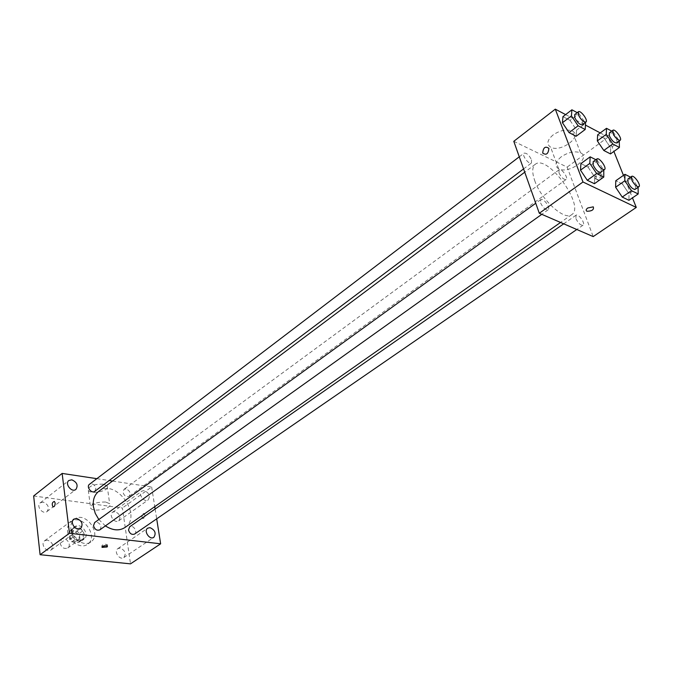 <?xml version="1.0" encoding="UTF-8"?>
<svg xmlns="http://www.w3.org/2000/svg" width="673" height="673" viewBox="0 0 673 673"><rect width="100%" height="100%" fill="white"/><g stroke="black" fill="none" stroke-linecap="round" stroke-linejoin="round"><path stroke-width="0.5" stroke-dasharray="3.37 2.52" d="M60.065 543.128C61.521 547.687 64.086 549.303 67.771 547.973C72.305 545.021 65.718 535.927 61.504 539.317L60.065 543.128M69.899 535.969C71.38 540.562 73.963 542.194 77.647 540.882C82.173 537.937 75.527 528.759 71.321 532.141L69.899 535.969M70.429 530.417L77.159 531.207L79.279 533.453L80.205 540.739L78.581 542.573L71.834 541.824L69.689 539.561L68.789 532.234L73.744 527.994L80.474 528.793L77.159 531.207M78.581 542.573L81.921 540.183L75.166 539.426L71.834 541.824M69.689 539.561L73.012 537.155L72.104 529.811L68.789 532.234M73.012 537.155L75.166 539.426M81.921 540.183L83.536 538.35L80.205 540.739M80.474 528.793L82.602 531.047L83.536 538.35M73.744 527.994L72.104 529.811M78.724 541.243C71.489 538.106 69.664 533.647 73.248 527.859C79.263 523.014 88.802 536.171 82.316 540.377L78.724 541.243M80.398 540.04L83.99 539.182C90.476 534.976 80.92 521.794 74.913 526.639L72.894 532.107C73.837 536.507 76.343 539.149 80.398 540.04M82.602 531.047L79.279 533.453M67.578 531.485C68.41 541.471 81.012 549.479 87.524 544.264C99.251 536.701 82.022 512.919 71.178 521.701C68.36 523.93 67.157 527.195 67.578 531.485M70.917 529.037C71.767 539.039 84.394 547.082 90.905 541.874C102.624 534.312 85.345 510.454 74.501 519.236C71.691 521.466 70.497 524.73 70.917 529.037M115.007 511.657L112.601 512.203C108.345 514.946 114.772 523.947 118.742 520.809C121.132 516.94 119.887 513.886 115.007 511.657M43.122 502.125L40.245 502.832C35.728 506.003 42.879 515.089 47.085 511.514C49.566 507.459 48.246 504.329 43.122 502.125M47.413 540.074L44.654 540.764C39.909 543.927 46.874 553.366 51.308 549.791C54.008 545.559 52.704 542.32 47.413 540.074M120.173 548.091L117.868 548.63C113.426 551.347 119.676 560.676 123.84 557.547C126.423 553.526 125.195 550.371 120.173 548.091M33.65 495.967L122.41 508.006L130.503 563.848M144.266 490.575L141.86 491.097C137.62 493.822 144.215 503.051 148.161 499.921C150.5 496.026 149.204 492.914 144.266 490.575M112.517 481.052L151.652 486.974L122.41 508.006M96.845 478.671L109.161 480.539M103.146 484.148C93.337 484.08 88.39 486.167 88.306 490.398C91.217 495.101 111.02 490.398 107.175 485.923L103.146 484.148M105.619 502.008C95.751 502.016 90.762 504.085 90.662 508.216C93.572 512.792 113.518 508.065 109.665 503.715L105.619 502.008M106.57 545.694L107.259 544.6C104.517 543.868 102.717 544.289 101.859 545.87L102.759 546.274M54.362 501.41L55.144 502.983M151.652 486.974L154.756 506.634M155.135 509.015L156.691 518.841M141.961 517.083L142.819 518.597C145.09 517.806 145.545 516.09 144.173 513.44C142.693 513.339 141.953 514.551 141.961 517.083L142.811 518.597C145.09 517.806 145.545 516.09 144.173 513.44C142.693 513.331 141.953 514.551 141.961 517.083M125.986 488.892L124 489.33L122.991 492.291C124.236 495.942 126.272 497.28 129.107 496.304C130.966 493.2 129.931 490.726 125.986 488.892M99.882 529.836C101.951 526.522 100.9 523.93 96.735 522.063L94.657 522.551M134.583 534.068C138.167 531.855 132.943 524.259 129.62 526.833M94.817 491.324L95.86 488.346C95.314 485.898 93.9 484.383 91.621 483.811L89.459 484.308M98.822 519.531L105.4 525.899M124.934 527.523C143.24 515.821 115.571 477.628 98.746 491.366M534.69 180.532C541.008 199.637 564.554 221.097 571.722 214.637C585.628 206.367 547.452 153.68 535.262 164.313C532.116 166.963 531.922 172.372 534.69 180.532M531.544 159.88L531.426 163.026C529.079 165.179 521.365 154.832 524.065 153.158C526.656 152.838 529.146 155.076 531.544 159.88M575.92 218.607C578.233 223.276 580.606 225.472 583.037 225.203C585.779 223.663 578.41 213.206 576.012 215.225L575.92 218.607M540.629 203.002C543.01 207.864 545.509 210.136 548.125 209.808C551.002 208.108 543.296 197.425 540.781 199.603L540.629 203.002M559.002 172.927C561.316 177.546 563.68 179.725 566.094 179.472C568.685 177.933 561.316 167.813 559.061 169.815L559.002 172.927M513.785 141.322L567.12 167.114L593.199 236.602M611.749 131.126L613.145 131.874L604.287 138.36L597.624 134.861L604.287 138.36L610.672 147.824L610.478 153.915L610.672 147.824L619.572 141.38M595.883 159.72L597.271 160.418L588.025 167.097L580.908 163.589L588.025 167.097L594.747 177.092L594.427 183.712L594.747 177.092L604.034 170.462M600.266 132.918L608.14 137.073L613.894 151.45M623.459 175.367L632.46 197.879M565.623 114.603L585.468 125.094M630.567 177.15L631.619 177.68L622.475 184.057L615.778 180.759L622.475 184.057L629.011 193.765L628.935 200.293L629.011 193.765L638.206 187.431M577.241 112.643L578.973 113.569L570.039 120.366L562.956 116.648L570.039 120.366L576.593 130.108L576.155 136.257L576.593 130.108L585.569 123.361M608.14 137.073L567.12 167.114M553.071 134.953C547.157 140.077 546.333 144.14 550.598 147.135C560.525 153.049 583.432 136.131 572.159 130.991C566.447 128.947 560.079 130.276 553.071 134.953M596.017 178.909L596.026 178.934C599.576 181.357 601.603 179.91 602.125 174.576C598.575 172.12 596.539 173.567 596.017 178.909M594.739 178.286L594.747 178.311C598.289 180.734 600.324 179.279 600.846 173.945C597.296 171.489 595.26 172.936 594.739 178.286M561.248 156.792C555.233 161.873 554.367 165.869 558.632 168.788C568.584 174.551 591.836 157.776 580.53 152.779C574.792 150.802 568.357 152.14 561.248 156.792M587.748 207.982L593.266 206.847M578.973 113.569L585.098 122.663M582.33 124.749C584.862 123.209 576.921 112.517 574.742 114.545M570.039 120.366L576.593 130.108M613.145 131.874L619.261 140.926M616.577 142.869C618.992 141.465 611.395 131.025 609.326 132.901M604.287 138.36L610.672 147.824M597.271 160.418L603.774 170.076M600.753 172.229C603.445 170.681 595.479 159.636 593.157 161.688M588.025 167.097L594.747 177.092M631.619 177.68L638.097 187.279M635.186 189.29C637.743 187.876 630.13 177.1 627.917 178.993M622.475 184.057L629.011 193.765M67.771 547.973L77.647 540.882M61.504 539.317L71.321 532.141M74.913 526.639L73.248 527.859M83.99 539.182L82.316 540.377M82.098 540.066L78.758 542.455M73.475 528.17L70.169 530.593M74.501 519.236L71.178 521.701M90.905 541.874L87.524 544.264M118.742 520.809L148.161 499.921M112.601 512.203L141.86 491.097M47.085 511.514L75.906 489.414M40.245 502.832L68.89 480.488M51.308 549.791L80.701 528.398M44.654 540.764L73.862 519.119M123.84 557.547L153.839 537.306M117.868 548.63L147.698 528.162M88.306 490.398L90.662 508.216M107.175 485.923L109.665 503.715M101.859 545.87L102.002 546.93M107.259 544.6L107.461 546.097M535.262 164.313L524.738 172.195M571.722 214.637L560.542 222.46M523.577 168.923L531.426 163.026M519.278 156.809L524.065 153.158M576.012 215.225L563.696 223.823M583.037 225.203L576.795 229.501M540.781 199.603L535.75 203.246M548.125 209.808L541.782 214.334M559.061 169.815L124 489.33M566.094 179.472L129.107 496.304M594.747 178.311L596.026 178.934M600.846 173.945L602.125 174.576M580.53 152.779L572.159 130.991M558.632 168.788L550.598 147.135"/><path stroke-width="1.01" d="M156.691 518.841L160.637 543.809L130.503 563.848L40.094 554.712L33.65 495.967L62.143 473.422L96.845 478.671M71.775 479.815L68.89 480.488C64.381 483.643 71.717 492.989 75.906 489.414C78.346 485.334 76.974 482.129 71.775 479.815M76.646 518.454L73.862 519.119C69.134 522.265 76.285 531.973 80.701 528.398C83.359 524.132 82.005 520.818 76.646 518.454M150.003 527.657L147.698 528.162C143.273 530.862 149.7 540.436 153.839 537.306C156.372 533.26 155.093 530.038 150.003 527.657M109.161 480.539L112.517 481.052M160.637 543.809L69.462 533.243L40.094 554.712M107.1 546.989L107.461 546.097C104.719 545.357 102.919 545.786 102.06 547.368L107.1 546.989M102.759 546.274L106.57 545.694M69.462 533.243L62.143 473.422M55.144 502.983C55.093 505.65 54.353 506.937 52.94 506.862C51.678 504.077 52.158 502.26 54.362 501.41L55.144 502.983C55.093 505.65 54.362 506.937 52.94 506.862C51.686 504.077 52.158 502.26 54.362 501.41M154.756 506.634L155.135 509.015M535.75 203.246L94.657 522.551L93.513 525.722C94.75 529.516 96.878 530.888 99.882 529.836L541.782 214.334M563.696 223.823L129.62 526.833L128.501 529.996C129.712 533.655 131.74 535.018 134.583 534.068L576.795 229.501M519.278 156.809L89.459 484.308C85.959 486.697 91.57 494.041 94.817 491.324L523.577 168.923M524.738 172.195L98.746 491.366C94.447 494.806 92.664 499.904 93.396 506.668L95.23 513.306L98.822 519.531M105.4 525.899C112.711 530.56 119.222 531.098 124.934 527.523L560.542 222.46M632.46 197.879L636.279 207.427L593.199 236.602L539.3 213.257L513.785 141.322L555.301 109.152L565.623 114.603M636.279 207.427L582.986 181.988L539.3 213.257M587.748 207.982L593.266 206.847C594.15 209.698 592.038 211.171 586.915 211.255C585.695 210.472 585.973 209.387 587.748 207.982C585.973 209.379 585.695 210.472 586.915 211.246L586.915 211.255C592.03 211.162 594.15 209.698 593.266 206.838M610.478 153.915L603.807 150.483L597.338 140.893L597.624 134.861L597.338 140.893L603.807 150.483L610.478 153.915L619.429 147.454L612.775 143.972L606.272 134.331L606.499 128.316L611.749 131.126M594.427 183.712L587.285 180.28L580.488 170.151L580.908 163.589L580.488 170.151L587.285 180.28L594.427 183.712L603.774 177.075L596.657 173.584L589.809 163.396L590.162 156.843L595.883 159.72M613.894 151.45L623.459 175.367M585.468 125.094L600.266 132.918M582.986 181.988L555.301 109.152M628.935 200.293L622.231 197.071L615.61 187.237L615.778 180.759L615.61 187.237L622.231 197.071L628.935 200.293L638.189 193.959L631.501 190.678L624.838 180.793L624.948 174.324L630.567 177.15M576.155 136.257L569.064 132.615L562.426 122.738L562.956 116.648L562.426 122.738L569.064 132.615L576.155 136.257L585.19 129.502L578.115 125.792L571.436 115.865L571.907 109.792L577.241 112.643M548.882 148.363L548.882 148.38C548.31 153.949 546.249 155.505 542.707 153.049C543.254 147.454 545.315 145.898 548.882 148.363C545.315 145.898 543.254 147.463 542.716 153.049L542.707 153.049M548.89 148.38C548.31 153.949 546.257 155.505 542.716 153.049M585.098 122.663L585.569 123.361L585.19 129.502M578.359 111.785L574.742 114.545L574.776 117.64C577.325 122.562 579.84 124.926 582.33 124.749L585.964 122.015C588.488 120.484 580.521 109.766 578.359 111.785L578.41 114.881C580.967 119.811 583.483 122.183 585.964 122.015M578.115 125.792L569.064 132.615M571.436 115.865L562.426 122.738M571.907 109.792L562.956 116.648M619.261 140.926L619.429 147.454M612.91 130.268L609.326 132.901L609.418 135.996C611.875 140.716 614.264 143.004 616.577 142.869L620.178 140.253C622.584 138.865 614.971 128.4 612.91 130.268L613.01 133.363C615.484 138.083 617.873 140.379 620.178 140.253M612.775 143.972L603.807 150.483M606.272 134.331L597.338 140.893M606.499 128.316L597.624 134.861M603.774 170.076L603.774 177.075M596.892 158.979L593.157 161.688L593.174 165.07C595.714 170.05 598.247 172.431 600.753 172.229L604.514 169.546C607.189 168.006 599.206 156.935 596.892 158.979L596.926 162.361C599.483 167.341 602.015 169.739 604.514 169.546M596.657 173.584L587.285 180.28M589.809 163.396L580.488 170.151M590.162 156.843L580.908 163.589M638.097 187.279L638.189 193.959M631.627 176.41L627.917 178.993L628.002 182.366C630.458 187.136 632.856 189.441 635.186 189.29L638.913 186.724C641.453 185.327 633.823 174.517 631.627 176.41L631.72 179.775C634.185 184.553 636.582 186.867 638.913 186.724M631.501 190.678L622.231 197.071M624.838 180.793L615.61 187.237M624.948 174.324L615.778 180.759M102.002 546.93L102.06 547.368"/></g></svg>
